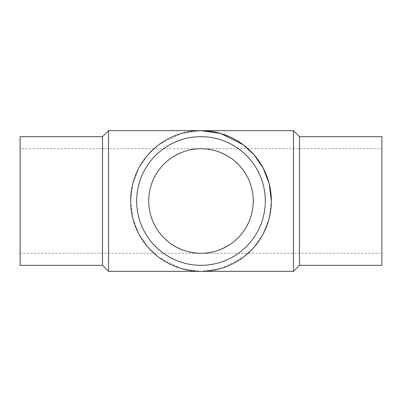 <?xml version="1.0" encoding="UTF-8"?>
<svg xmlns="http://www.w3.org/2000/svg" width="402" height="402" viewBox="0 0 402 402"><rect width="100%" height="100%" fill="white"/><g stroke="black" fill="none" stroke-linecap="round" stroke-linejoin="round"><path stroke-width="0.3" stroke-dasharray="2.01 1.51" d="M20.1 148.74L20.1 253.26L20.1 148.74L381.9 148.74L381.9 253.26L381.9 148.74M201 148.74C210.085 148.042 220.537 151.529 232.356 159.192C243.577 167.212 253.466 183.262 253.26 201C253.466 218.738 243.577 234.788 232.356 242.808C220.537 250.471 210.085 253.958 201 253.26C191.915 253.958 181.463 250.471 169.644 242.808C158.423 234.788 148.534 218.738 148.74 201C148.534 183.262 158.423 167.212 169.644 159.192C181.463 151.529 191.915 148.042 201 148.74M20.1 136.68L20.1 265.32M381.9 265.32L381.9 136.68M102.51 136.68L102.51 265.32M299.49 265.32L299.49 136.68M108.54 130.65L108.54 271.35M293.46 271.35L293.46 130.65M201 136.68A64.32 64.32 0 0 0 145.298 233.16A64.32 64.32 0 0 0 256.702 233.16A64.32 64.32 0 0 0 201 136.68M271.35 201L269.184 218.316L263.074 234.105L254.004 247.255L243.21 257.28L220.698 268.536L201 271.35L181.302 268.536L158.79 257.28L147.996 247.255L138.926 234.105L132.816 218.316L130.65 201L132.796 183.759L138.856 168.031L147.856 154.906L158.579 144.881L181 133.554L200.668 130.65M20.1 253.26L381.9 253.26"/><path stroke-width="0.6" d="M201 148.74L201 148.74A52.26 52.26 0 0 1 246.26 227.13A52.26 52.26 0 0 1 155.74 227.13A52.26 52.26 0 0 1 201 148.74M102.51 136.68L102.51 265.32L20.1 265.32L20.1 136.68L102.51 136.68L108.54 130.65L201 130.65L220.698 133.464L243.21 144.72L254.004 154.745L263.074 167.895L269.184 183.684L271.35 201A70.35 70.35 0 0 0 201 130.65A70.35 70.35 0 0 0 130.65 201A70.35 70.35 0 0 0 201 271.35A70.35 70.35 0 0 0 271.35 201M299.49 136.68L381.9 136.68L381.9 265.32L299.49 265.32L293.46 271.35L293.46 130.65L299.49 136.68L299.49 265.32M201 136.68A64.32 64.32 0 0 0 145.298 233.16A64.32 64.32 0 0 0 256.702 233.16A64.32 64.32 0 0 0 201 136.68M102.51 265.32L108.54 271.35L108.54 130.65M200.668 130.65L293.46 130.65M108.54 271.35L293.46 271.35"/></g></svg>
